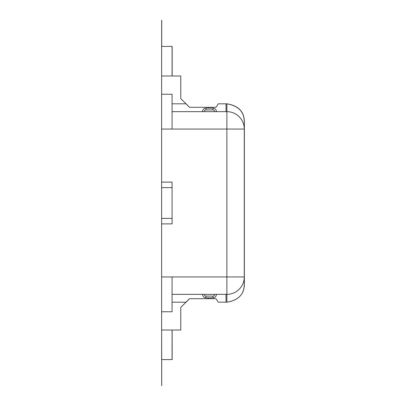 <?xml version="1.0" encoding="UTF-8"?>
<svg xmlns="http://www.w3.org/2000/svg" width="406" height="406" viewBox="0 0 406 406"><rect width="100%" height="100%" fill="white"/><g stroke="black" fill="none" stroke-linecap="round" stroke-linejoin="round"><path stroke-width="0.61" d="M161.639 46.401L172.154 46.401L172.154 75.978L172.149 46.401L172.129 75.978L172.114 46.401L161.674 46.401L161.654 20.3L161.644 75.978L161.639 46.401M189.556 107.301L180.782 98.597L180.777 75.978L161.639 75.978L161.634 129.052L161.634 83.809L161.639 94.248L172.068 94.248L172.068 129.052L161.629 129.052L161.639 359.599L172.108 359.599L172.114 330.022L172.154 359.599L172.134 330.022M172.129 46.401L172.129 75.978L172.124 46.401L172.124 75.978L172.108 46.401L161.679 46.401L161.69 20.3L161.7 46.401M172.068 103.819L185.999 103.819L189.48 107.301L215.175 107.301A1.741 1.741 -90 0 0 216.682 106.428L218.184 103.819L226.888 103.819L218.23 103.819M208.654 107.301L215.18 107.301L208.618 107.301L208.618 108.169L208.618 107.301M226.051 103.819L226.015 111.65L216.444 111.65A3.481 3.481 -90 0 0 212.962 108.169A3.481 3.481 90 0 1 216.444 111.65A3.481 3.481 -90 0 0 212.962 108.169L206.004 108.169L206.004 109.909A1.741 1.741 90 0 0 204.264 111.65L208.618 111.65M226.913 302.181L226.964 302.181C238.241 300.257 244.042 294.457 244.366 284.779L244.366 276.948A17.402 17.402 0 0 1 244.366 277.425A17.402 17.402 -90 0 0 244.371 276.948L244.29 127.418A17.402 17.402 90 0 1 244.366 129.052L244.366 121.221C244.031 111.432 238.231 105.631 226.964 103.819L226.888 103.819C238.165 105.743 243.965 111.543 244.29 121.221L244.285 129.052A17.402 17.402 -90 0 0 226.888 111.65L226.015 111.65L226.888 111.65L226.888 103.819M226.015 302.181L226.015 294.35L226.888 294.35A17.402 17.402 -90 0 0 244.285 276.948L244.29 284.779C243.955 294.573 238.155 300.374 226.888 302.181L218.184 302.181L216.682 299.572A1.741 1.741 -90 0 0 215.175 298.699L215.2 298.699M215.185 298.699L189.475 298.699L180.782 307.403L180.777 330.022L161.639 330.022L161.674 359.599M172.068 302.181L186.075 302.181L189.556 298.699M172.098 359.599L172.103 330.022L172.083 359.599M172.078 359.599L172.078 330.022M208.618 298.699L208.618 297.831L208.618 298.699M172.068 294.35L172.068 276.948L161.629 276.948L161.634 322.191L161.639 311.752L172.068 311.752L172.068 294.35L226.878 294.35L172.154 294.35M204.264 294.35L214.703 294.35A1.741 1.741 90 0 1 212.962 296.091L206.004 296.091L206.004 297.831L212.962 297.831A3.481 3.481 -90 0 0 216.444 294.35A3.481 3.481 90 0 1 212.962 297.831L206.004 297.831A3.481 3.481 90 0 1 202.523 294.35A3.481 3.481 90 0 0 206.004 297.831L212.962 297.831L212.962 296.091L206.004 296.091A1.741 1.741 90 0 1 204.264 294.35M161.629 182.121L172.068 182.121L172.068 223.879L161.629 223.879M172.154 111.65L226.878 111.65A17.402 17.402 90 0 1 244.28 129.052L244.28 276.948A17.402 17.402 90 0 1 226.878 294.35L226.878 129.052L172.068 129.052M212.962 108.169L212.962 109.909A1.741 1.741 90 0 1 214.703 111.65L216.444 111.65M172.078 111.65L204.264 111.65M202.523 111.65A3.481 3.481 90 0 1 206.004 108.169A3.481 3.481 90 0 0 202.523 111.65L172.164 111.65M172.068 223.879L172.068 182.121M226.096 111.65L226.888 111.65L226.878 129.052L244.371 129.052L244.371 276.948A17.402 17.402 90 0 1 244.29 278.582L244.28 276.948L172.068 276.948M172.124 359.599L172.124 330.022M244.28 240.408L244.28 267.975A17.402 17.402 90 0 1 244.28 268.249L244.371 137.751A17.402 17.402 -90 0 1 244.28 139.486A17.402 17.402 -90 0 0 244.371 137.751M244.285 137.751A17.402 17.402 90 0 1 244.28 138.025A17.402 17.402 90 0 0 244.285 137.751L244.28 165.592L244.28 138.025M244.371 268.249A17.402 17.402 -90 0 0 244.28 266.514A17.402 17.402 -90 0 1 244.371 268.249L244.371 240.408M172.078 75.978L172.078 46.401M172.083 75.978L172.083 46.401L172.103 75.978M161.634 248.239L161.634 157.761M161.679 359.599L161.679 385.7L161.7 359.599M161.715 20.3L161.715 46.401L161.71 20.3M161.705 359.599L161.705 385.7L161.71 359.599M226.015 294.35L226.888 294.35A17.402 17.402 -90 0 0 244.285 276.948M226.888 302.181L226.888 294.35M212.962 109.909L206.004 109.909M161.629 218.377L172.068 218.377M172.068 187.623L161.629 187.623M216.444 294.35A3.481 3.481 90 0 1 212.962 297.831M244.371 129.052A17.402 17.402 -90 0 0 244.366 128.575A17.402 17.402 0 0 1 244.371 129.052A17.402 17.402 90 0 0 244.29 127.418M244.28 267.975A17.402 17.402 90 0 1 244.28 268.249"/></g></svg>

